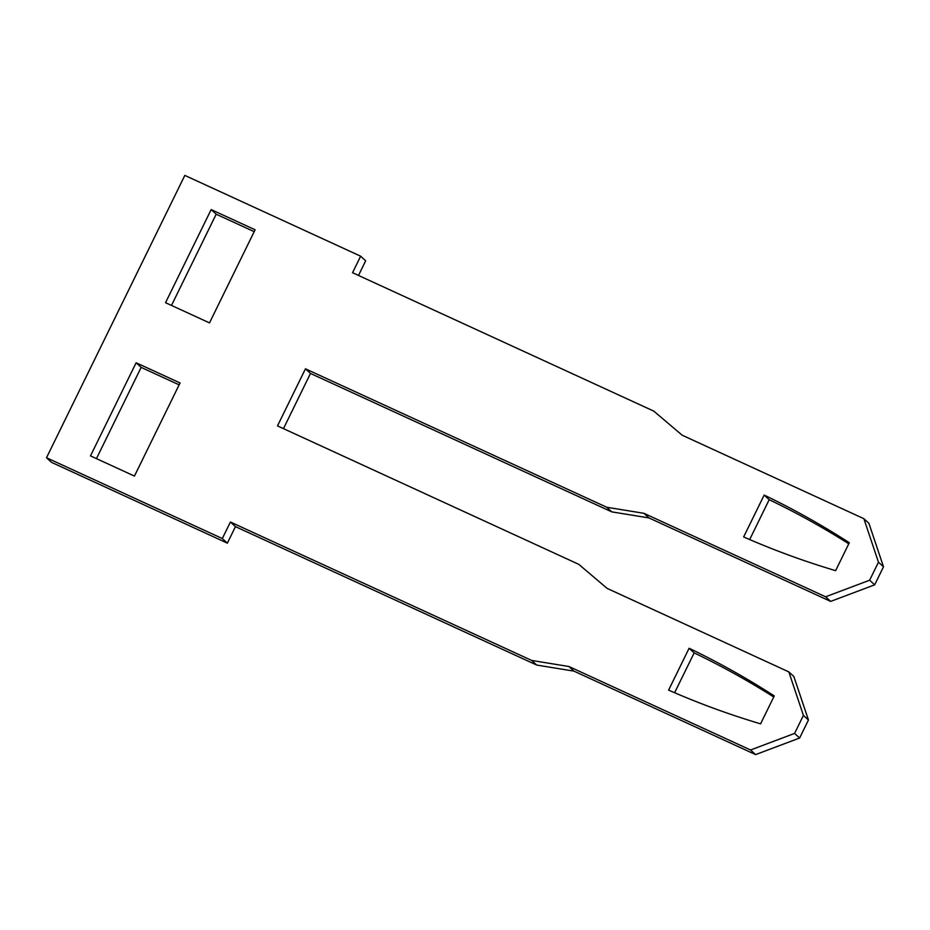 <?xml version="1.0" encoding="UTF-8"?>
<svg xmlns="http://www.w3.org/2000/svg" width="930" height="930" viewBox="0 0 930 930"><rect width="100%" height="100%" fill="white"/><g stroke="black" fill="none" stroke-linecap="round" stroke-linejoin="round"><path stroke-width="1.4" d="M536.703 665.055L531.669 660.44L230.419 522.021L235.453 526.636L536.703 665.055L573.926 671.123L755.602 754.602L799.626 738.025L808.449 720.006L793.86 676.505L788.826 671.89L607.15 588.411L578.751 564.324L277.5 425.894L305.459 368.826L310.492 373.442L283.464 428.637M310.492 373.442L611.742 511.86L648.966 517.929L830.653 601.408L874.677 584.831L883.5 566.812L868.911 523.311L863.877 518.696L682.19 435.217L653.802 411.13L352.551 272.711L360.642 256.192L365.676 260.807L358.503 275.443M360.642 256.192L184.826 175.398L46.5 457.746L51.534 462.361L227.362 543.155L235.453 526.636M171.492 305.435L216.19 214.202L254.192 231.663M848.788 543.806A839.267 803.02 -47.5 0 0 769.191 499.689L749.673 539.551M96.453 458.618L141.151 367.385L179.141 384.846M674.622 692.734L694.152 652.883A839.267 803.02 -47.5 0 1 773.737 696.989M531.669 660.44L568.893 666.508L573.926 671.123M568.893 666.508L750.568 749.987L755.602 754.602M750.568 749.987L794.592 733.41L799.626 738.025M794.592 733.41L803.415 715.391L808.449 720.006M803.415 715.391L788.826 671.89M305.459 368.826L606.709 507.245L611.742 511.86M606.709 507.245L643.932 513.314L648.966 517.929M643.932 513.314L825.619 596.793L830.653 601.408M825.619 596.793L869.631 580.215L874.677 584.831M869.631 580.215L878.466 562.197L883.5 566.812M878.466 562.197L863.877 518.696M46.5 457.746L222.317 538.54L227.362 543.155M230.419 522.021L222.317 538.54M165.54 302.692L211.156 209.587L255.111 229.78L209.494 322.896L165.54 302.692M764.158 495.074L743.651 536.936A839.267 803.02 132.5 0 0 835.628 570.66L849.299 542.736A839.267 803.02 132.5 0 0 764.158 495.074L769.191 499.689M134.443 476.079L90.489 455.886L136.106 362.77L180.06 382.962L134.443 476.079M760.577 723.842A839.267 803.02 132.5 0 1 668.6 690.118L689.107 648.268A839.267 803.02 132.5 0 1 774.26 695.931L760.577 723.842M211.156 209.587L216.19 214.202M136.106 362.77L141.151 367.385M689.107 648.268L694.152 652.883"/></g></svg>
